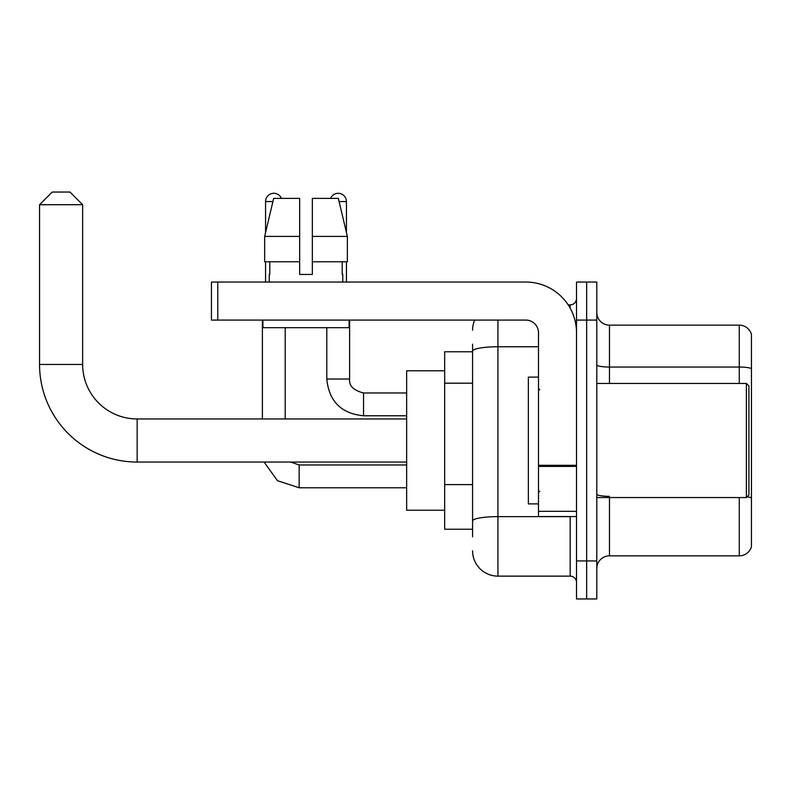 <?xml version="1.0" encoding="UTF-8"?>
<svg xmlns="http://www.w3.org/2000/svg" width="791" height="791" viewBox="0 0 791 791"><rect width="100%" height="100%" fill="white"/><g stroke="black" fill="none" stroke-linecap="round" stroke-linejoin="round"><path stroke-width="1.19" d="M472.573 351.768L444.68 351.768L444.68 529.238L472.573 529.238M472.573 536.842L472.573 344.164M576.52 560.928L576.52 598.955L586.655 598.955L586.655 560.928L586.655 598.955L596.8 598.955L596.8 560.928L586.655 560.928L586.655 320.078L586.655 560.928L576.52 560.928L576.52 320.078L586.655 320.078L586.655 282.051L586.655 320.078L596.8 320.078L596.8 560.928M596.8 320.078L596.8 282.051L576.52 282.051L576.52 320.078M497.925 320.078L497.925 576.135L570.182 576.135L570.182 516.563M568.156 304.861L570.182 304.861A6.338 6.338 0 0 0 576.52 298.523M472.573 375.587L472.573 351.164A25.352 4.4 180 0 1 497.925 346.765L538.493 346.765M576.52 582.473A6.338 6.338 0 0 0 570.182 576.135M472.573 330.213A25.352 25.352 0 0 1 474.689 320.078M497.925 576.135A25.352 25.352 0 0 1 472.573 550.783M596.8 568.531A12.676 12.676 0 0 1 609.475 555.855L739.278 555.855L739.278 497.549M751.45 334.277A12.676 12.676 0 0 0 739.278 325.15A12.676 12.676 0 0 1 751.45 334.277L751.45 546.729A12.676 12.676 0 0 1 739.278 555.855M751.45 368.636A12.676 2.205 180 0 0 739.278 367.044L739.278 325.15L609.475 325.15A12.676 12.676 0 0 1 596.8 312.475A12.676 12.676 0 0 0 609.475 325.15L609.475 383.457M312.346 274.437L299.67 274.437L312.346 274.437L299.67 274.437L312.346 274.437L312.346 198.383L338.35 198.383L347.358 236.41L347.358 261.762L312.346 261.762M330.598 198.383A8.236 8.236 0 0 1 346.438 201.557L346.438 232.554L347.358 236.41L312.346 236.41M299.67 236.41L299.67 261.762L264.659 261.762L264.659 236.41L273.666 198.383L299.67 198.383L299.67 236.41L264.659 236.41L265.568 232.554L265.568 201.557L272.905 201.557M406.653 462.053L137.159 462.053A97.609 97.609 0 0 1 39.55 364.443L39.55 204.721L52.226 192.045L69.974 192.045L82.65 204.721L39.55 204.721M137.159 462.053L137.159 418.953A54.51 54.51 0 0 1 82.65 364.443L82.65 204.721M444.68 370.781L406.653 370.781L406.653 510.225L444.68 510.225M265.568 201.557A8.236 8.236 0 0 1 281.418 198.383M285.215 418.953L285.215 327.682M262.394 418.953L262.394 320.078M265.568 261.762L265.568 282.051M346.438 261.762L346.438 282.051M576.52 516.563L538.493 516.563L538.493 465.296L576.52 465.296M576.52 332.754A50.703 50.703 0 0 0 525.807 282.051L217.782 282.051L217.782 320.078L525.807 320.078A12.676 12.676 0 0 1 538.493 332.754L538.493 465.296M217.782 320.078L211.444 320.078L211.444 282.051L217.782 282.051M269.247 274.437L269.79 274.437L269.247 274.437L269.247 282.051M342.77 274.437L342.216 274.437L342.77 274.437L342.77 282.051M342.216 261.762L342.216 274.437M299.67 261.762L299.67 274.437M269.79 274.437L269.79 261.762M262.909 320.078L262.909 327.682L349.108 327.682L349.108 320.078M347.358 261.762L347.358 236.41L338.35 198.383M273.666 198.383L264.659 236.41M746.378 383.457L748.919 385.988L748.919 495.008L746.378 497.549L746.378 383.457L596.8 383.457M538.493 377.119L528.348 377.119L528.348 503.887L538.493 503.887M472.573 383.19L444.68 383.19M472.573 484.606L444.68 484.606M572.377 516.563A6.338 1.098 0 0 1 570.182 516.632L497.925 516.632A25.352 4.4 180 0 0 472.573 521.032M570.182 308.203L570.182 304.861M609.475 497.549L609.475 555.855M739.278 383.457L739.278 367.044L609.475 367.044A12.676 2.205 0 0 1 596.8 364.849M751.45 497.935A12.676 2.205 180 0 0 747.109 496.817M609.475 496.343A12.676 2.205 -0 0 1 596.8 494.148M39.55 364.443L82.65 364.443M299.156 464.989L299.156 487.78L277.493 480.72L264.095 462.053L277.493 480.72L299.156 487.78L277.493 480.72L264.095 462.053L277.493 480.72L299.156 487.78L277.493 480.72L264.095 462.053L277.493 480.72L299.156 487.78L277.493 480.72L264.095 462.053M349.612 320.078L349.612 379.018C348.841 385.781 353.488 390.428 363.553 392.969C353.488 390.428 348.841 385.781 349.612 379.018C348.841 385.781 353.488 390.428 363.553 392.969C353.488 390.428 348.841 385.781 349.612 379.018C348.841 385.781 353.488 390.428 363.553 392.969C353.488 390.428 348.841 385.781 349.612 379.018C348.841 385.781 353.488 390.428 363.553 392.969L363.553 415.779C341.257 413.574 328.997 401.324 326.792 379.018L349.592 379.018M339.102 201.557L346.438 201.557M576.52 466.403L538.493 466.403M538.493 511.322L576.52 511.322M406.653 418.953L137.159 418.953M290.623 462.053L299.156 464.97L290.623 462.053L299.156 464.97L290.623 462.053L299.156 464.97L290.623 462.053L299.156 464.97L406.653 464.97M406.653 487.78L299.156 487.78M326.792 327.682L326.792 379.018C328.997 401.324 341.257 413.574 363.553 415.779C341.257 413.574 328.997 401.324 326.792 379.018C328.997 401.324 341.257 413.574 363.553 415.779C341.257 413.574 328.997 401.324 326.792 379.018C328.997 401.324 341.257 413.574 363.553 415.779C341.257 413.574 328.997 401.324 326.792 379.018C328.997 401.324 341.257 413.574 363.553 415.779L406.653 415.779M349.612 379.018C348.841 385.781 353.488 390.428 363.553 392.969L406.653 392.969M596.8 497.549L746.378 497.549M539.759 389.795L538.493 388.529M539.759 491.201L538.493 492.477"/></g></svg>
